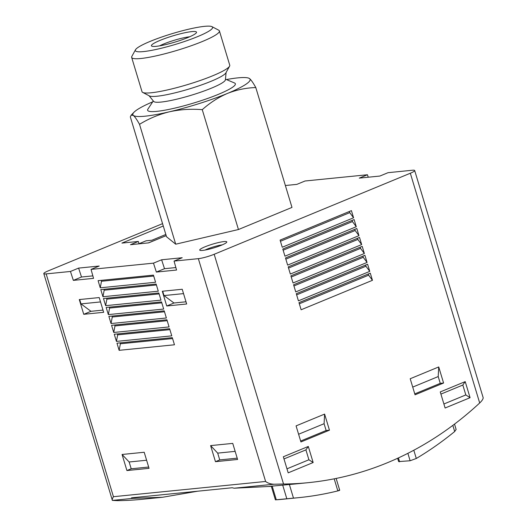 <?xml version="1.0" encoding="UTF-8"?>
<svg xmlns="http://www.w3.org/2000/svg" width="527" height="527" viewBox="0 0 527 527"><rect width="100%" height="100%" fill="white"/><g stroke="black" fill="none" stroke-linecap="round" stroke-linejoin="round"><path stroke-width="0.79" d="M248.533 78.049L249.627 78.642C251.241 80.058 253.296 83.029 255.793 87.554L291.984 207.414L238.448 229.528L175.715 244.192L166.512 236.735L130.321 116.875L131.157 115.182L133.357 115.42C134.965 116.829 137.02 119.8 139.523 124.332L175.715 244.192M255.793 87.554C246.102 87.844 236.656 89.801 227.466 93.424C218.362 97.357 209.963 102.772 202.263 109.669L238.448 229.528M202.263 109.669C191.018 108.753 180.043 109.464 169.325 111.816C158.713 114.458 148.779 118.628 139.523 124.332M285.37 185.517L296.879 184.364L305.028 180.998L367.444 174.747L359.295 178.113L379.881 176.051L388.03 172.685L412.325 170.247A11.778 1.64 163.2 0 1 414.683 170.531A11.778 1.64 163.2 0 1 410.329 173.238L214.179 254.277A11.778 1.64 163.2 0 1 198.35 258.658L174.055 261.089L182.204 257.723L161.618 259.785L153.469 263.151L156.361 272.064L176.558 270.041L174.055 261.089M43.807 273.618L112.389 500.406C111.922 500.011 112.264 498.773 113.437 496.704L46.165 273.895A11.778 1.64 163.2 0 1 43.807 273.618A11.778 1.64 163.2 0 1 48.168 270.904L162.56 223.646M46.165 273.895L70.46 271.464L78.609 268.098L81.501 277.011L92.857 275.871M70.46 271.464L73.352 280.377L93.549 278.355L91.046 269.402L99.195 266.036L78.609 268.098M91.046 269.402L153.469 263.151M223.955 241.577A14.13 1.97 -16.8 0 0 207.717 245.766A14.13 1.97 -16.8 0 0 199.944 250.312A14.13 1.97 -16.8 0 0 213.83 247.881A14.13 1.97 -16.8 0 0 226.735 242.222A14.13 1.97 -16.8 0 0 223.955 241.577M166.176 235.635L148.66 242.868L130.485 244.693L138.331 241.452L121.928 243.092L163.271 226.011M138.673 243.869L146.078 240.813L151.888 240.233L165.827 234.469M456.092 429.505L454.682 431.527A423.978 342.234 -95.7 0 1 416.297 458.483L410.118 460.756L398.682 461.586M338.795 490.229C340.192 490.136 339.869 490.36 337.833 490.9A423.978 342.234 -95.7 0 1 298.881 497.64A423.978 342.234 -95.7 0 1 293.486 498.127L275.463 499.853M272.156 486.065L276.286 499.741L277.439 499.734A423.978 342.234 84.3 0 0 282.834 499.247L298.881 497.64M414.683 170.531L483.193 397.799C483.061 399.183 481.895 400.909 479.689 402.984A423.978 342.234 -95.7 0 1 308.328 482.66L295.594 483.938A423.978 342.234 -95.7 0 1 289.422 484.484L269.337 486.381M271.333 486.362L234.12 488.213L232.209 487.745L131.493 497.831L132.929 498.351L162.645 497.251L197.717 491.197M308.328 482.66A423.978 342.234 -95.7 0 1 283.546 484.023L274.02 484.221C270.641 484.109 267.835 483.193 265.615 481.461L198.35 258.658M367.444 174.747L368.248 177.217M132.929 498.351L112.389 500.406L117.528 500.65A423.978 342.234 -95.7 0 0 142.31 499.286L162.645 497.251M217.691 453.121L219.739 459.913L215.464 461.685L237.598 459.465L232.743 443.391L210.609 445.605L217.691 453.121L235.154 451.369M215.464 461.685L210.609 445.605M129.148 461.988L131.203 468.786L126.921 470.552L149.055 468.338L144.2 452.258L122.066 454.478L129.148 461.988L146.611 460.242M126.921 470.552L122.066 454.478M83.74 314.303L103.661 312.307L99.208 297.571L79.287 299.567L83.74 314.303L90.98 311.312L102.996 310.107M166.743 305.989L186.663 303.993L182.217 289.257L162.296 291.253L166.743 305.989L173.982 302.999L186.005 301.793M119.128 350.33L174.47 344.783L172.309 337.642L116.974 343.182L119.128 350.33L120.367 343.788L172.586 338.558M116.434 341.397L171.769 335.851L169.615 328.71L114.273 334.25L116.434 341.397L117.666 334.856L169.892 329.625M113.733 332.465L169.075 326.924L166.914 319.777L111.579 325.317L113.733 332.465L114.972 325.923L167.191 320.693M111.039 323.532L166.374 317.992L164.22 310.844L108.885 316.384L111.039 323.532L112.271 316.997L164.496 311.767M108.345 314.599L163.68 309.059L161.525 301.912L106.184 307.458L108.345 314.599L109.576 308.064L161.802 302.834M105.644 305.667L160.985 300.126L158.825 292.979L103.49 298.526L105.644 305.667L106.882 299.132L159.101 293.901M102.949 296.734L158.284 291.194L156.13 284.046L100.789 289.593L102.949 296.734L104.181 290.199L156.407 284.969M100.255 287.808L155.59 282.261L153.436 275.12L98.094 280.66L100.255 287.808L101.487 281.266L153.713 276.036M308.302 446.448L283.335 456.764L288.19 472.844L313.157 462.528L308.302 446.448L305.917 449.874L308.901 459.768L313.157 462.528M465.216 381.62L440.256 391.93L445.111 408.01L470.071 397.694L465.216 381.62L462.831 385.046L465.815 394.934L470.071 397.694M438.727 366.944L410.197 378.735L415.052 394.809L443.582 383.024L438.727 366.944L438.207 376.561L440.262 383.353L443.582 383.024M324.606 414.097L296.075 425.882L300.93 441.962L329.461 430.177L324.606 414.097L324.085 423.708L326.141 430.506L329.461 430.177M301.128 309.771L372.457 280.305L370.297 273.157L298.974 302.63L301.128 309.771M298.434 300.845L369.763 271.372L367.602 264.225L296.279 293.697L298.434 300.845M295.739 291.912L367.062 262.439L364.908 255.299L293.579 284.764L295.739 291.912M293.038 282.979L364.368 253.507L362.207 246.366L290.884 275.832L293.038 282.979M290.344 274.047L361.667 244.574L359.513 237.433L288.19 266.899L290.344 274.047M287.65 265.114L358.973 235.648L356.819 228.501L285.489 257.966L287.65 265.114M284.949 256.181L356.278 226.715L354.118 219.568L282.795 249.04L284.949 256.181M282.255 247.249L353.577 217.783L351.423 210.635L280.094 240.108L282.255 247.249M349.394 211.472L349.75 212.644L353.577 217.783M280.45 241.274L349.75 212.644M352.089 220.405L352.444 221.577L356.278 226.715M283.144 250.206L352.444 221.577M354.79 229.337L355.139 230.51L358.973 235.648M285.845 259.139L355.139 230.51M357.484 238.27L357.84 239.442L361.667 244.574M288.539 268.072L357.84 239.442M360.185 247.203L360.534 248.369L364.368 253.507M291.24 277.004L360.534 248.369M362.879 256.135L363.235 257.301L367.062 262.439M293.934 285.937L363.235 257.301M365.573 265.068L365.929 266.234L369.763 271.372M296.629 294.87L365.929 266.234M368.274 273.994L368.623 275.166L372.457 280.305M299.329 303.796L368.623 275.166M101.21 280.351L101.487 281.266M103.905 289.277L104.181 290.199M106.606 298.21L106.882 299.132M109.3 307.142L109.576 308.064M111.994 316.075L112.271 316.997M114.695 325.007L114.972 325.923M117.389 333.94L117.666 334.856M120.084 342.873L120.367 343.788M298.598 434.241L324.085 423.708M300.647 441.04L326.141 430.506M412.72 387.095L438.207 376.561M414.769 393.886L440.262 383.353M443.892 403.992L465.815 394.934M440.908 394.104L462.831 385.046M286.978 468.826L308.901 459.768M283.994 458.931L305.917 449.874M81.501 277.011L73.352 280.377M161.618 259.785L164.51 268.698L175.866 267.558M164.51 268.698L156.361 272.064M162.685 291.214L164.002 295.575L183.534 293.618M164.002 295.575L173.982 302.999M79.676 299.527L80.993 303.888L100.525 301.931M80.993 303.888L90.98 311.312M131.203 468.786L148.667 467.034M219.739 459.913L237.203 458.167M222.341 244.838A11.581 1.614 -16.8 0 0 205.056 250.055M139.023 243.731L138.331 241.452M148.364 242.901L161.414 237.605M226.426 79.557A61.244 8.524 163.2 0 1 247.756 77.871A61.244 8.524 163.2 0 1 249.627 78.642A61.244 8.524 163.2 0 1 227.466 93.424A61.244 8.524 163.2 0 1 169.325 111.816A61.244 8.524 163.2 0 1 133.357 115.42A61.244 8.524 -16.8 0 1 134.029 112.211L131.151 115.176M152.731 101.81A61.244 8.524 -16.8 0 0 134.029 112.211M225.484 79.155L234.456 82.956A45.829 6.377 163.2 0 1 209.95 97.614A45.829 6.377 163.2 0 1 156.802 111.362A45.829 6.377 163.2 0 1 147.922 109.082L153.291 100.953M149.128 95.776L153.686 101.441A37.529 5.224 -16.8 0 0 161.064 102.067A37.529 5.224 -16.8 0 0 200.879 92.126A37.529 5.224 -16.8 0 0 225.424 79.781L226.083 72.542M135.492 49.762L131.836 56.415A45.829 6.377 -16.8 0 0 131.658 57.403L142.013 91.685A45.829 6.377 -16.8 0 0 142.705 92.416L149.431 95.934A40.355 5.619 -16.8 0 0 189.074 89.004A40.355 5.619 -16.8 0 0 225.925 72.838L229.574 66.185A45.829 6.377 -16.8 0 0 229.752 65.196L219.403 30.915A45.829 6.377 -16.8 0 0 218.712 30.191L211.986 26.666A40.355 5.619 -16.8 0 0 204.516 26.35A40.355 5.619 -16.8 0 0 163.265 36.501A40.355 5.619 -16.8 0 0 135.492 49.762A40.355 5.619 -16.8 0 0 175.59 44.347A40.355 5.619 -16.8 0 0 211.986 26.666M142.705 92.416A45.829 6.377 -16.8 0 0 187.724 84.544A45.829 6.377 -16.8 0 0 229.574 66.185M131.658 57.403A45.829 6.377 -16.8 0 0 177.375 50.269A45.829 6.377 -16.8 0 0 219.403 30.915M191.795 31.607A23.557 3.281 -16.8 0 0 164.734 38.576A23.557 3.281 -16.8 0 0 151.776 46.152A23.557 3.281 -16.8 0 0 174.911 42.107A23.557 3.281 -16.8 0 0 196.426 32.674A23.557 3.281 -16.8 0 0 191.795 31.607M189.72 36.765A19.473 2.707 -16.8 0 0 159.615 45.856M234.12 488.213L274.02 484.221M454.682 431.527L452.831 425.381M416.297 458.483L413.807 450.242M410.118 460.756L407.878 453.332M399.604 461.81L398.425 457.91M337.833 490.9L334.19 478.826M293.486 498.127L289.369 484.484M286.8 498.687L282.67 485.024M113.437 496.704L265.615 481.461M283.546 484.023L214.179 254.277M479.689 402.984L410.329 173.238M456.138 429.492L454.518 424.116M398.636 461.599L397.628 458.273M339.711 490.242L336.147 478.437M275.41 499.866L271.273 486.151M247.756 77.871L248.533 78.042"/></g></svg>
